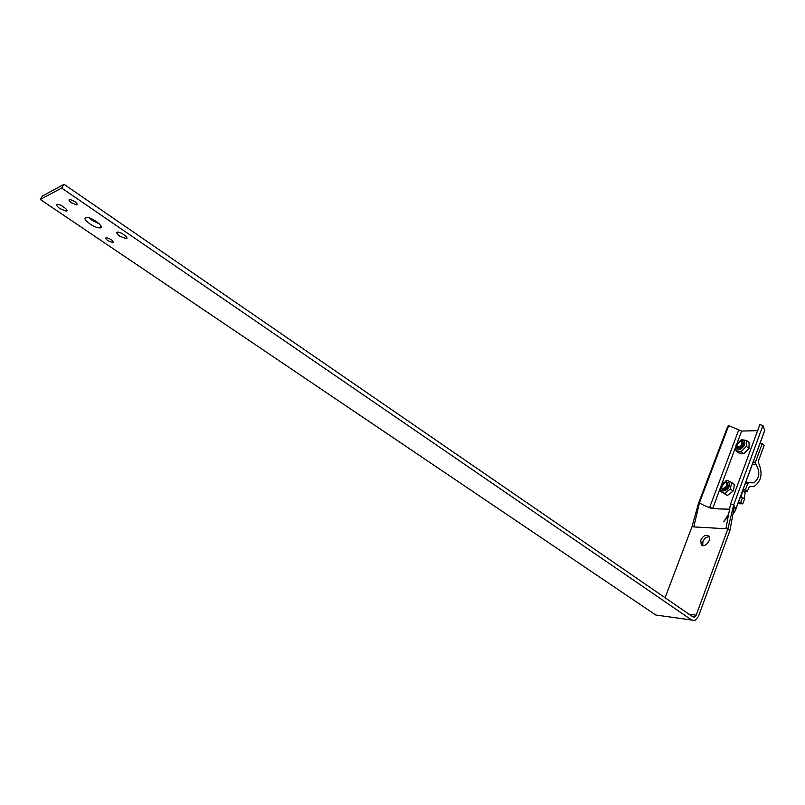 <?xml version="1.0" encoding="UTF-8"?>
<svg xmlns="http://www.w3.org/2000/svg" width="805" height="805" viewBox="0 0 805 805"><rect width="100%" height="100%" fill="white"/><g stroke="black" fill="none" stroke-linecap="round" stroke-linejoin="round"><path stroke-width="1.21" d="M743.075 489.531L745.41 489.591L747.422 491.161L742.522 491.04M742.512 497.48L740.761 502.27L742.784 503.829L744.534 499.05L742.512 497.48L740.177 497.41M747.422 491.161L749.375 486.763L754.506 486.18C761.54 480.706 762.888 472.988 758.552 463.036L758.38 461.174L764.187 445.306L762.214 443.706L755.462 462.13L755.815 464.233C760.323 471.629 759.719 477.828 754.003 482.819L748.308 482.598L745.41 489.591M738.427 502.189L740.761 502.27M759.89 443.736L762.214 443.706M737.883 503.658L742.784 503.829M724.57 482.658L725.325 482.577C729.894 483.292 722.548 491.744 721.522 486.965L724.57 482.658M721.542 486.079L721.964 488.937L724.077 489.36C727.398 487.619 728.475 485.425 727.307 482.779L726.12 482.265L724.098 482.829M738.125 503.668L738.628 503.678M744.303 498.869L745.108 492.761L742.894 491.05M741.174 497.44L742.331 491.543M741.999 442.267C741.184 446.594 739.493 447.741 736.927 445.718C737.169 443.233 738.467 441.814 740.811 441.442L741.999 442.267M736.957 444.913L737.32 447.63C740.942 448.305 742.864 446.483 743.085 442.187L741.606 441.15L739.664 441.633M737.732 447.942L740.338 448.335L743.629 444.702L742.834 441.774M744.353 445.608C745.641 441.583 744.474 439.912 740.852 440.587L736.313 445.588C736.877 451.052 739.554 451.062 744.353 445.608M741.325 439.691L746.507 440.416L746.436 446.373L741.133 451.585L735.961 450.8L736.072 444.863L741.325 439.691M735.961 450.8L738.537 452.863L743.719 453.648L749.012 448.445L749.083 442.498L746.507 440.416M741.133 451.585L743.719 453.648M746.436 446.373L749.012 448.445M722.397 489.249L725.144 489.571L728.263 485.978L727.509 482.94M729.411 483.05L725.225 481.732L720.918 486.693C718.603 495.095 731.665 489.541 729.411 483.05M721.401 484.63L727.157 480.293L731.654 482.457L730.377 489.007L724.57 493.354L720.103 491.141L721.401 484.63M720.103 491.141L727.207 495.387L728.867 494.542L733.013 491.05L733.838 488.796L734.281 484.499L731.654 482.457M724.57 493.354L727.207 495.387M730.377 489.007L733.013 491.05M710.634 508.116L708.45 507.16M665.081 597.743L691.948 526.802L698.408 503.598L699.414 502.904L728.706 425.664L741.647 431.067L757.636 430.665M691.948 526.802L693.799 526.903L699.414 502.904L698.408 503.598L727.67 426.519L728.706 425.664M714.246 508.609L711.69 508.418M762.949 425.473L759.829 424.718L730.527 504.031L733.697 504.896L762.949 425.473L764.669 430.474L764.297 431.742L735.71 509.575M735.72 510.149L732.952 514.003M693.799 526.903L727.881 528.855L733.697 504.896L735.267 508.539M689.01 614.195L696.174 615.161L727.881 528.855L729.974 530.425L734.331 506.375L733.697 504.896L730.527 504.031L728.233 516.327L723.625 521.781L728.656 514.083M700.763 540.135C703.057 535.838 705.673 534.44 708.611 535.939C712.405 539.139 704.717 548.547 701.286 544.925L700.763 540.135M709.215 536.784C706.488 536.764 704.365 538.394 702.846 541.664L702.775 545.619M119.844 236.217C116.866 234.014 116.081 232.655 117.48 232.142C120.649 231.548 129.776 238.411 126.204 238.693L119.844 236.217M108.142 240.826C105.797 239.115 105.163 238.059 106.23 237.666C111.11 239.025 113.404 240.725 113.113 242.768L108.142 240.826M71.675 202.92C69.119 201.019 68.425 199.851 69.602 199.419C74.774 200.938 77.149 202.769 76.737 204.923L71.675 202.92M60.023 208.676C56.883 206.362 56.018 204.953 57.417 204.44C60.556 203.886 69.763 210.91 66.211 211.131L60.023 208.676M90.009 223.971C85.119 220.369 83.79 218.155 86.024 217.34C91.086 216.424 105.717 227.513 100.031 227.906C97.516 227.976 94.175 226.668 90.009 223.971M89.043 217.783L92.253 220.369L99.267 223.871M734.331 506.375C735.609 508.217 735.83 509.666 734.995 510.722M699.414 502.904C711.761 510.41 720.203 508.589 729.561 509.233M725.919 528.744L728.233 516.327M691.716 620.041L655.813 615.02L40.25 199.459L61.663 188.048L691.646 619.991L694.906 620.484L698.358 616.66L729.974 530.425M696.174 615.161L694.453 617.063L692.813 616.821L64.048 184.325L61.663 188.048M40.25 199.459L42.564 195.877L64.048 184.325M745.35 483.322L747.684 483.372M753.138 462.13L755.462 462.13M752.363 464.223L755.815 464.233M709.557 507.683L738.608 430.323M712.636 508.549L735.679 446.986M736.967 443.565L741.647 431.067M764.669 430.474L735.669 509.454M655.813 615.02L691.646 619.991M745.631 482.557L748.308 482.598M749.274 482.728L754.003 482.819M721.522 486.965L721.381 487.709M725.325 482.577L726.12 482.265M727.831 483.181L727.307 482.779M736.927 445.718L736.776 446.463M740.811 441.442L741.606 441.15M743.246 442.076L742.733 441.663M736.313 445.588L735.79 446.061M740.852 440.587L741.566 439.671M725.225 481.732L725.728 481.018M701.799 545.297L701.286 544.925M126.838 237.636L126.204 238.693M113.596 241.983L113.113 242.768M77.28 204.068L76.737 204.923M66.845 210.135L66.211 211.131M101.048 226.275L100.031 227.906M694.453 617.063L692.853 616.841"/></g></svg>
